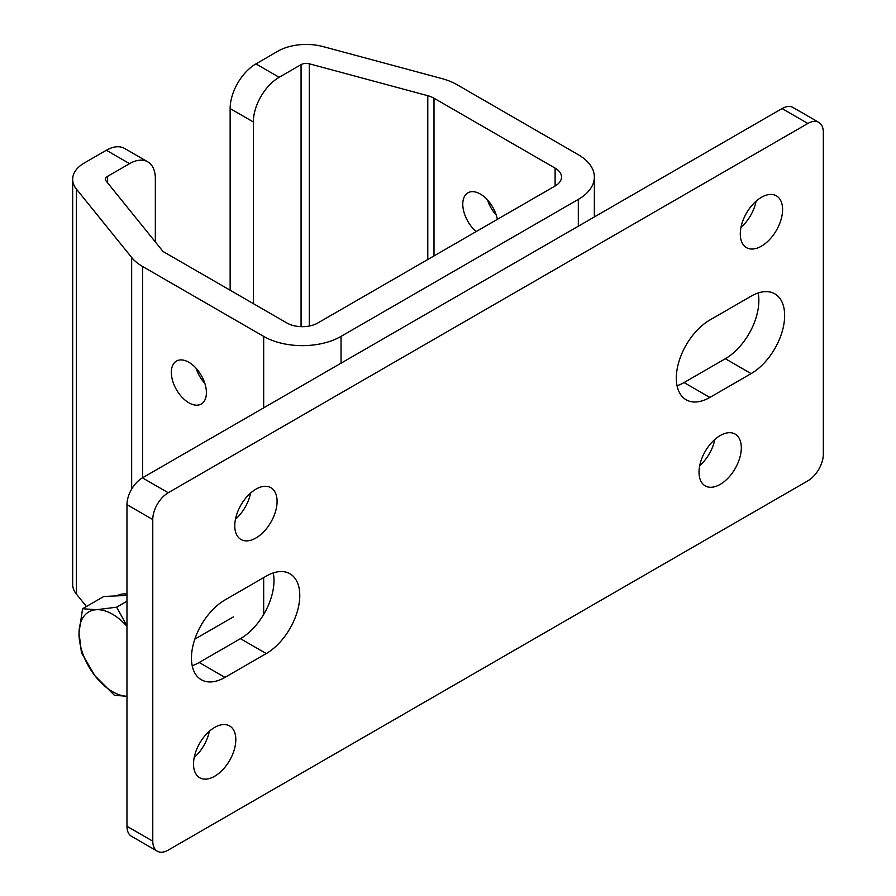 <?xml version="1.0" encoding="UTF-8"?>
<svg xmlns="http://www.w3.org/2000/svg" width="896" height="896" viewBox="0 0 896 896"><rect width="100%" height="100%" fill="white"/><g stroke="black" fill="none" stroke-linecap="round" stroke-linejoin="round"><path stroke-width="1.34" d="M196.112 368.278A24.808 14.325 -120 0 0 204.848 383.421M171.338 372.422A24.808 14.325 -120 0 0 182.157 397.387A24.808 14.325 -120 0 0 201.275 404.029A24.808 14.325 -120 0 0 206.405 392.672A24.808 14.325 -120 0 0 195.586 367.718A24.808 14.325 -120 0 0 176.467 361.066A24.808 14.325 -120 0 0 171.338 372.422M496.294 215.152A24.808 14.325 60 0 1 487.547 200.021M476.168 231.571A24.808 14.325 60 0 1 462.773 204.165A24.808 14.325 60 0 1 467.914 192.808A24.808 14.325 60 0 1 485.05 197.523A24.808 14.325 60 0 1 497.358 219.341M279.138 77.291A36.478 21.056 120 0 0 253.355 121.968L230.138 108.562A36.478 21.056 -60 0 1 255.931 63.896L279.138 77.291L301.067 64.635A7.291 4.211 180 0 1 309.31 63.795L427.784 95.693A21.885 12.634 180 0 1 434 98.202L555.106 168.123A21.885 12.634 180 0 1 561.523 177.061A21.885 12.634 180 0 1 555.106 185.998L317.834 322.986A21.885 12.634 180 0 1 286.877 322.986L163.05 251.496L106.176 181.07A7.291 4.211 180 0 1 105.493 179.301A7.291 4.211 180 0 1 107.621 176.322L129.55 163.654L106.344 150.259A36.478 21.056 -60 0 1 124.578 148.445L147.784 161.851A36.478 21.056 120 0 0 129.55 163.654M147.784 161.851A36.478 21.056 120 0 1 155.344 178.55L155.344 241.954M131.667 489.126L131.667 257.488L76.418 189.09A40.118 23.162 0 0 1 72.666 179.301A40.118 23.162 0 0 1 84.414 162.915L106.344 150.259M86.442 606.514L76.418 594.115A40.118 23.162 180 0 1 72.666 584.326L72.666 179.301M263.67 407.859L263.67 336.392L142.565 266.47L142.565 477.781M263.67 336.392A54.712 31.584 0 0 0 341.04 336.392L578.323 199.394A54.712 31.584 0 0 0 594.35 177.061A54.712 31.584 0 0 0 578.323 154.728L457.218 84.806A54.712 31.584 0 0 0 441.65 78.512L323.187 46.614A40.118 23.162 0 0 0 277.85 51.229L255.931 63.896M230.138 108.562L230.138 290.226M253.355 121.968L253.355 303.632M131.667 257.488A54.712 31.584 0 0 0 142.565 266.47M209.339 731.282A29.904 17.27 -60 0 1 194.197 757.512M235.816 739.626A29.904 17.27 -60 0 1 222.757 769.731A29.904 17.27 -60 0 1 199.707 777.739A29.904 17.27 -60 0 1 193.514 764.053A29.904 17.27 -60 0 1 206.573 733.947A29.904 17.27 -60 0 1 229.622 725.939A29.904 17.27 -60 0 1 235.816 739.626M250.6 493.024A29.904 17.27 -60 0 1 235.458 519.254M277.077 501.379A29.904 17.27 -60 0 1 264.018 531.474A29.904 17.27 -60 0 1 240.979 539.493A29.904 17.27 -60 0 1 234.774 525.795A29.904 17.27 -60 0 1 247.834 495.701A29.904 17.27 -60 0 1 270.883 487.682A29.904 17.27 -60 0 1 277.077 501.379M714.851 439.421A29.904 17.27 -60 0 1 699.709 465.651M741.317 447.776A29.904 17.27 -60 0 1 728.269 477.87A29.904 17.27 -60 0 1 705.219 485.89A29.904 17.27 -60 0 1 699.026 472.192A29.904 17.27 -60 0 1 712.085 442.098A29.904 17.27 -60 0 1 735.123 434.078A29.904 17.27 -60 0 1 741.317 447.776M756.112 201.174A29.904 17.27 -60 0 1 740.97 227.405M782.589 209.518A29.904 17.27 -60 0 1 769.53 239.624A29.904 17.27 -60 0 1 746.48 247.632A29.904 17.27 -60 0 1 740.286 233.946A29.904 17.27 -60 0 1 753.346 203.84A29.904 17.27 -60 0 1 776.395 195.832A29.904 17.27 -60 0 1 782.589 209.518M191.453 658.022A47.421 27.373 -60 0 1 224.974 599.95L266.246 576.128A47.421 27.373 -60 0 1 289.957 573.776A47.421 27.373 -60 0 1 297.226 611.778A47.421 27.373 -60 0 1 266.246 653.565L224.974 677.387A47.421 27.373 -60 0 1 201.275 679.728A47.421 27.373 -60 0 1 191.453 658.022M676.323 378.09A47.421 27.373 -60 0 1 709.856 320.006L751.128 296.184A47.421 27.373 -60 0 1 774.827 293.843A47.421 27.373 -60 0 1 782.096 331.834A47.421 27.373 -60 0 1 751.128 373.621L709.856 397.443A47.421 27.373 -60 0 1 686.146 399.795A47.421 27.373 -60 0 1 676.323 378.09M157.293 851.2L131.499 836.304A21.885 12.634 -60 0 1 126.974 826.291L126.974 504.65A21.885 12.634 -60 0 1 142.442 477.848L782.074 108.562A21.885 12.634 -60 0 1 793.016 107.475L818.81 122.371A21.885 12.634 -60 0 1 823.334 132.384L823.334 454.026A21.885 12.634 -60 0 1 807.867 480.827L168.235 850.114A21.885 12.634 -60 0 1 157.293 851.2A21.885 12.634 -60 0 1 152.768 841.176L152.768 519.546A21.885 12.634 -60 0 1 168.235 492.744L807.867 123.458A21.885 12.634 -60 0 1 818.81 122.371M758.117 293.003A47.421 27.373 -60 0 1 725.334 358.725L684.062 382.547A47.421 27.373 -60 0 1 677.062 385.739M273.246 572.936A47.421 27.373 -60 0 1 240.453 638.669L199.192 662.491A47.421 27.373 -60 0 1 192.192 665.683M116.547 595.896A47.421 27.373 60 0 1 126.974 594.003M82.566 608.754L79.016 632.509A47.421 27.373 60 0 1 96.6 609.706L82.566 608.754L103.813 596.478L126.974 595.426M126.974 625.867L116.637 607.186L96.6 609.706A47.421 27.373 60 0 1 126.974 626.36M126.974 696.248A47.421 27.373 60 0 1 94.942 675.763L81.458 652.792L79.016 632.509A47.421 27.373 -120 0 0 94.942 675.763L114.408 695.285L126.974 696.282M126.974 601.227L116.637 607.186M427.784 259.504L427.784 95.693M309.31 63.795L309.31 326.032M555.106 185.998L555.106 168.123M434 98.202L434 255.909M107.621 176.322L107.621 182.874M76.418 189.09L76.418 594.115M263.67 614.488L263.67 577.618M578.323 226.195L578.323 199.394M341.04 336.392L341.04 363.194M301.067 326.67L301.067 64.635M152.768 841.176L126.974 826.291M807.867 123.458L782.074 108.562M168.235 492.744L142.442 477.848M152.768 519.546L126.974 504.65M751.128 373.621L725.334 358.725M709.856 397.443L684.062 382.547M224.974 677.387L199.192 662.491M266.246 653.565L240.453 638.669M594.35 177.061L594.35 216.944M233.43 616.862L194.824 639.139"/></g></svg>
